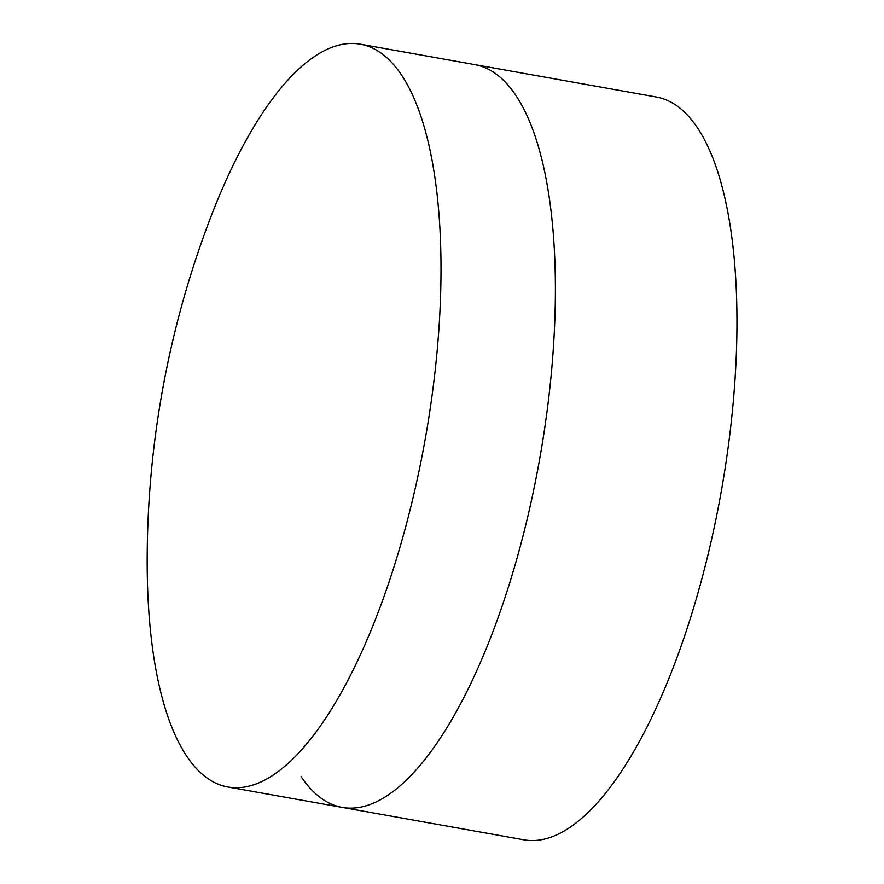 <?xml version="1.0" encoding="UTF-8"?>
<svg xmlns="http://www.w3.org/2000/svg" width="884" height="884" viewBox="0 0 884 884"><rect width="100%" height="100%" fill="white"/><g stroke="black" fill="none" stroke-linecap="round" stroke-linejoin="round"><path stroke-width="1.33" d="M301.079 776.605A377.258 133.208 -79.9 0 0 342.196 807.39A377.258 133.208 -79.9 0 0 451.868 719.454A377.258 133.208 -79.9 0 0 547.229 185.054A377.258 133.208 -79.9 0 0 515.869 95.395A377.258 133.208 -79.9 0 0 474.752 64.609L360.396 44.2A377.258 133.208 -79.9 0 0 208.723 222.481A962.455 962.455 0 0 0 147.197 567.241A377.258 133.208 -79.9 0 0 186.723 756.196A377.258 133.208 -79.9 0 0 227.84 786.981A377.258 133.208 -79.9 0 0 411.635 503.593A377.258 133.208 -79.9 0 0 401.513 74.985A377.258 133.208 -79.9 0 0 360.396 44.2M342.196 807.39L523.803 839.8A377.258 133.208 -79.9 0 0 707.598 556.412A377.258 133.208 -79.9 0 0 697.465 127.804A377.258 133.208 -79.9 0 0 656.359 97.019L474.752 64.609A377.258 133.208 -79.9 0 1 515.869 95.395A377.258 133.208 -79.9 0 1 547.229 185.054A377.258 133.208 -79.9 0 1 451.868 719.454A377.258 133.208 -79.9 0 1 342.196 807.39L227.84 786.981"/></g></svg>
